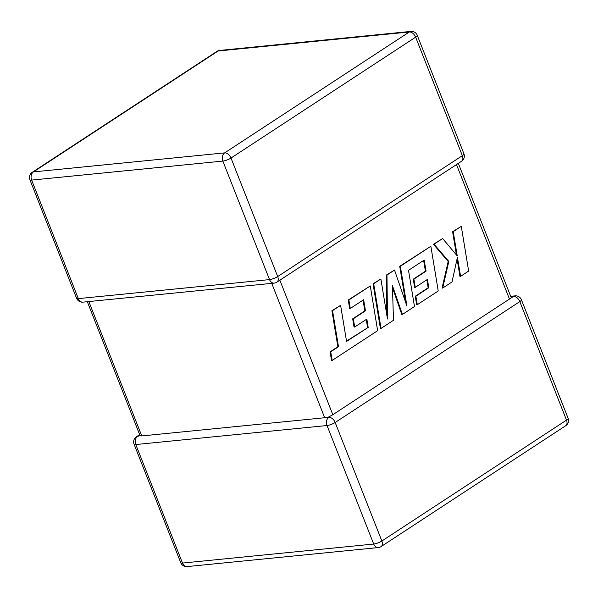 <?xml version="1.0" encoding="UTF-8"?>
<svg xmlns="http://www.w3.org/2000/svg" width="598" height="598" viewBox="0 0 598 598"><rect width="100%" height="100%" fill="white"/><g stroke="black" fill="none" stroke-linecap="round" stroke-linejoin="round"><path stroke-width="0.9" d="M139.663 434.641L136.434 436.757A6.174 3.894 56.8 0 1 137.615 436.353L140.104 435.703L141.771 435.935L324.677 417.74L271.739 283.355M328.825 417.329A6.174 4.552 -95.7 0 0 327.016 425.529L135.806 444.546L182.495 563.069L373.705 544.045L327.016 425.529A6.174 1.495 -21.5 0 0 335.172 422.487L381.86 541.011L566.508 420.117L519.819 301.594L335.172 422.487A6.174 3.894 -123.2 0 0 328.825 417.329L328.885 416.926L324.677 417.74M279.857 280.215L332.832 414.706L328.885 416.926M381.09 546.587A6.174 3.894 -123.2 0 0 381.86 541.011A6.174 1.495 -21.5 0 1 373.705 544.045A6.174 4.552 -95.7 0 0 378.317 547.566A6.174 6.174 0 0 0 381.09 546.587L565.738 425.694A6.174 3.894 56.8 0 0 566.508 420.117A6.174 1.495 -21.5 0 0 568.1 418.264L521.411 299.74A6.174 1.495 -21.5 0 1 519.819 301.594A6.174 3.894 56.8 0 0 513.473 296.436L509.466 299.06L456.491 164.57M332.832 414.706L509.466 299.06M458.337 163.359L511.185 297.565M368.196 327.405L346.563 341.436L340.621 305.361L332.548 310.639L338.498 346.72L330.746 351.796L332.167 360.43L377.637 330.657L370.267 285.949L348.873 299.957L350.293 308.448L363.629 299.725L365.468 310.825L353.321 318.779L354.689 327.039L366.843 319.078L368.196 327.405L346.511 341.122M340.621 305.361L331.912 310.706L337.863 346.78L330.111 351.856L331.531 360.489L332.167 360.43M332.548 310.639L331.912 310.706M338.498 346.72L337.863 346.78M330.746 351.796L330.111 351.856M370.267 285.949L348.238 300.017L349.658 308.516L350.293 308.448M348.873 299.957L348.238 300.017M363.046 300.106L364.832 310.885L352.685 318.846L354.053 327.099L354.689 327.039M365.468 310.825L364.832 310.885M353.321 318.779L352.685 318.846M366.26 319.459L367.561 327.472M402.417 314.436L414.481 306.535L408.509 270.333L424.214 260.055L426.06 271.156L413.906 279.109L415.274 287.369L427.435 279.408L428.788 287.735L415.879 296.189L417.299 304.688L438.229 290.987L430.866 246.271L400.354 266.252L406.924 306.049L394.523 270.064L386.973 275.005L387.474 318.988L380.874 279.004L373.675 283.714L381.046 328.422L393.469 320.289L392.423 285.59L402.417 314.436L401.781 314.496L392.482 287.668M381.046 328.422L380.41 328.489L373.04 283.773L380.874 279.004M423.631 260.436L425.425 271.215L413.27 279.176L414.638 287.436L415.274 287.369M426.06 271.156L425.425 271.215M413.906 279.109L413.27 279.176M426.852 279.789L428.153 287.802L415.244 296.249L416.664 304.748L417.299 304.688M428.788 287.735L428.153 287.802M415.879 296.189L415.244 296.249M430.866 246.271L399.718 266.312L405.683 302.446M400.354 266.252L399.718 266.312M394.523 270.064L386.338 275.073L386.794 314.854M386.973 275.005L386.338 275.073M373.675 283.714L373.04 283.773M461.282 226.358L453.224 231.628L457.238 255.899L442.647 238.557L434.028 244.201L448.821 261.408L442.692 288.064L452.013 281.957L457.433 257.29L460.587 276.343L468.653 271.066L461.282 226.358L452.589 231.695L456.438 254.942M453.224 231.628L452.589 231.695M442.647 238.557L433.393 244.268L448.186 261.476L442.057 288.124L442.692 288.064M434.028 244.201L433.393 244.268M448.821 261.408L448.186 261.476M457.066 258.964L459.952 276.411L460.587 276.343M88.833 301.549L141.771 435.935M29.9 179.736A6.174 1.495 158.5 0 0 31.634 180.095L78.323 298.619L269.534 279.602L222.845 161.079L31.634 180.095A6.174 4.552 -95.7 0 1 33.451 171.903L224.661 152.879L409.309 31.986L218.098 51.002L33.451 171.903A6.174 3.894 -123.2 0 0 32.262 172.306A6.174 6.174 0 0 0 29.9 179.736L76.589 298.26A6.174 6.174 0 0 0 82.943 302.139A6.174 4.552 -95.7 0 1 78.323 298.619A6.174 1.495 158.5 0 1 76.589 298.26M462.336 155.667L415.647 37.143L231 158.044L277.689 276.56L462.336 155.667A6.174 3.894 56.8 0 1 461.566 161.243A6.174 6.174 0 0 0 463.928 153.813A6.174 1.495 158.5 0 1 462.336 155.667M410.893 31.41A6.174 4.552 -95.7 0 0 409.309 31.986A6.174 3.894 56.8 0 1 415.647 37.143A6.174 1.495 158.5 0 0 417.247 35.297A6.174 6.174 0 0 0 410.893 31.41L219.683 50.434A6.174 6.174 0 0 0 216.91 51.413A6.174 3.894 56.8 0 1 218.098 51.002A6.174 4.552 -95.7 0 1 219.683 50.434M231 158.044A6.174 3.894 -123.2 0 0 224.661 152.879A6.174 4.552 -95.7 0 0 222.845 161.079A6.174 1.495 158.5 0 0 231 158.044M277.689 276.56A6.174 1.495 158.5 0 1 269.534 279.602A6.174 4.552 -95.7 0 0 274.153 283.116A6.174 6.174 0 0 0 276.919 282.136A6.174 3.894 -123.2 0 0 277.689 276.56M187.107 566.59A6.174 4.552 -95.7 0 1 182.495 563.069A6.174 1.495 -21.5 0 1 180.753 562.703A6.174 6.174 0 0 0 187.107 566.59L378.317 547.566M513.473 296.436A6.174 4.552 -95.7 0 1 515.057 295.861L510.699 296.294M136.434 436.757A6.174 6.174 0 0 0 134.072 444.187A6.174 1.495 -21.5 0 0 135.806 444.546A6.174 4.552 -95.7 0 1 137.615 436.353M355.197 335.852L354.562 335.919M417.247 35.297L463.928 153.813M216.91 51.413L32.262 172.306M276.919 282.136L461.566 161.243M82.943 302.139L274.153 283.116M565.738 425.694A6.174 6.174 0 0 0 568.1 418.264M521.411 299.74A6.174 6.174 0 0 0 515.057 295.861M134.072 444.187L180.753 562.703M87.301 301.706L140.096 435.74"/></g></svg>

